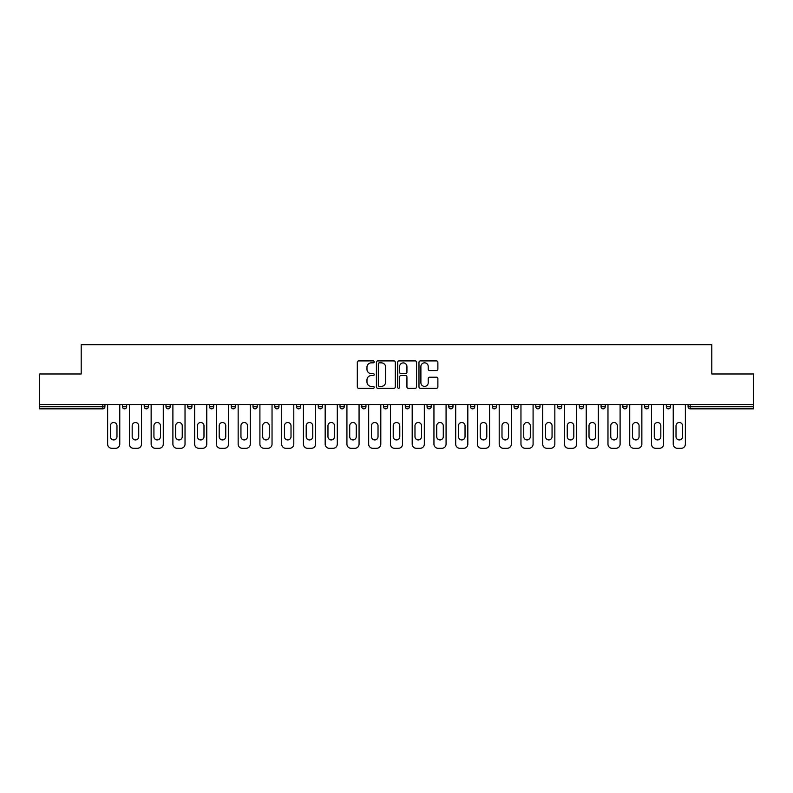 <?xml version="1.0" encoding="UTF-8"?>
<svg xmlns="http://www.w3.org/2000/svg" width="793" height="793" viewBox="0 0 793 793"><rect width="100%" height="100%" fill="white"/><g stroke="black" fill="none" stroke-linecap="round" stroke-linejoin="round"><path stroke-width="1.19" d="M374.187 361.876A0.962 0.962 0 0 0 373.235 360.914L358.684 360.914A1.368 1.368 0 0 0 357.316 362.292L357.316 386.925A1.368 1.368 0 0 0 358.684 388.292L373.235 388.292A0.962 0.962 0 0 0 374.187 387.341A0.962 0.962 0 0 0 373.235 386.379L371.352 386.379A4.381 4.381 0 0 1 366.971 381.998L366.971 379.946A4.381 4.381 0 0 1 371.352 375.565L373.235 375.565A0.962 0.962 0 0 0 374.187 374.603A0.962 0.962 0 0 0 373.235 373.652L371.352 373.652A4.381 4.381 0 0 1 366.971 369.27L366.971 367.218A4.381 4.381 0 0 1 371.352 362.837L373.235 362.837A0.962 0.962 0 0 0 374.187 361.876M436.507 370.569A1.368 1.368 0 0 0 437.875 369.201L437.875 362.292A1.368 1.368 0 0 0 436.507 360.914L420.349 360.914A1.368 1.368 0 0 0 418.982 362.292L418.982 386.925A1.368 1.368 0 0 0 420.349 388.292L436.507 388.292A1.368 1.368 0 0 0 437.875 386.925L437.875 378.578A1.368 1.368 0 0 0 436.507 377.21L429.588 377.21A1.368 1.368 0 0 0 428.22 378.578L428.22 382.712A3.658 3.658 0 0 1 424.562 386.379A3.658 3.658 0 0 1 420.895 382.712L420.895 366.495A3.658 3.658 0 0 1 424.562 362.837A3.658 3.658 0 0 1 428.22 366.495L428.22 369.201A1.368 1.368 0 0 0 429.588 370.569L436.507 370.569M39.65 404.519L39.65 373.979L81.203 373.979L81.203 344.697L711.797 344.697L711.797 373.979L753.35 373.979L753.35 404.519L39.65 404.519L39.65 406.75L102.822 406.75L102.822 404.519M395.301 362.292A1.368 1.368 0 0 0 393.933 360.914L377.785 360.914A1.368 1.368 0 0 0 376.417 362.292L376.417 386.925A1.368 1.368 0 0 0 377.785 388.292L393.933 388.292A1.368 1.368 0 0 0 395.301 386.925L395.301 362.292M399.067 360.914L415.215 360.914A1.368 1.368 0 0 1 416.583 362.292L416.583 386.925A1.368 1.368 0 0 1 415.215 388.292L408.306 388.292A1.368 1.368 0 0 1 406.938 386.925L406.938 376.933A1.368 1.368 0 0 0 405.57 375.565L400.98 375.565A1.368 1.368 0 0 0 399.613 376.933L399.613 387.341A0.962 0.962 0 0 1 398.651 388.292A0.962 0.962 0 0 1 397.699 387.341L397.699 362.292A1.368 1.368 0 0 1 399.067 360.914M102.822 408.841A2.092 2.092 0 0 0 104.914 406.75L102.822 406.75L102.822 408.841A2.092 2.092 0 0 0 104.914 406.75L104.914 404.519L104.914 406.75A2.092 2.092 0 0 1 102.822 408.841L39.65 408.841L39.65 406.75M753.35 404.519L753.35 408.841L690.178 408.841A2.092 2.092 0 0 1 688.086 406.75L688.086 404.519L688.086 406.75L753.35 406.75M122.479 404.519L122.479 406.75L122.479 404.519M124.57 408.841A2.092 2.092 0 0 1 122.479 406.75A2.092 2.092 0 0 0 124.57 408.841A2.092 2.092 0 0 0 126.662 406.75L126.662 404.519L126.662 406.75A2.092 2.092 0 0 1 124.57 408.841A2.092 2.092 0 0 1 122.479 406.75L126.662 406.75A2.092 2.092 0 0 1 124.57 408.841M144.237 404.519L144.237 406.75L144.237 404.519M148.42 404.519L148.42 406.75L148.42 404.519M165.995 404.519L165.995 406.75L165.995 404.519M170.178 404.519L170.178 406.75L170.178 404.519M187.743 404.519L187.743 406.75L187.743 404.519M191.926 404.519L191.926 406.75A2.092 2.092 0 0 1 189.834 408.841A2.092 2.092 0 0 1 187.743 406.75A2.092 2.092 0 0 0 189.834 408.841A2.092 2.092 0 0 0 191.926 406.75A2.092 2.092 0 0 1 189.834 408.841A2.092 2.092 0 0 1 187.743 406.75L191.926 406.75M209.501 406.75A2.092 2.092 0 0 0 211.592 408.841A2.092 2.092 0 0 0 213.684 406.75L213.684 404.519L213.684 406.75L209.501 406.75A2.092 2.092 0 0 0 211.592 408.841A2.092 2.092 0 0 1 209.501 406.75L209.501 404.519M231.249 404.519L231.249 406.75L231.249 404.519M235.432 404.519L235.432 406.75A2.092 2.092 0 0 1 233.34 408.841A2.092 2.092 0 0 1 231.249 406.75L235.432 406.75A2.092 2.092 0 0 1 233.34 408.841M253.007 404.519L253.007 406.75L253.007 404.519M257.19 404.519L257.19 406.75A2.092 2.092 0 0 1 255.098 408.841A2.092 2.092 0 0 1 253.007 406.75L257.19 406.75A2.092 2.092 0 0 1 255.098 408.841M274.765 404.519L274.765 406.75L274.765 404.519M278.948 404.519L278.948 406.75A2.092 2.092 0 0 1 276.856 408.841A2.092 2.092 0 0 1 274.765 406.75L278.948 406.75A2.092 2.092 0 0 1 276.856 408.841M300.696 404.519L300.696 406.75L296.513 406.75A2.092 2.092 0 0 0 298.604 408.841A2.092 2.092 0 0 1 296.513 406.75L296.513 404.519M318.271 404.519L318.271 406.75L318.271 404.519M322.454 404.519L322.454 406.75L322.454 404.519M340.019 404.519L340.019 406.75L340.019 404.519M344.212 404.519L344.212 406.75L344.212 404.519M361.777 404.519L361.777 406.75L361.777 404.519M365.96 404.519L365.96 406.75L365.96 404.519M383.534 404.519L383.534 406.75L383.534 404.519M387.718 404.519L387.718 406.75L387.718 404.519M409.466 404.519L409.466 406.75A2.092 2.092 0 0 1 407.374 408.841A2.092 2.092 0 0 1 405.282 406.75L405.282 404.519M431.223 404.519L431.223 406.75A2.092 2.092 0 0 1 429.132 408.841A2.092 2.092 0 0 1 427.04 406.75L427.04 404.519M452.981 404.519L452.981 406.75A2.092 2.092 0 0 1 450.89 408.841A2.092 2.092 0 0 1 448.788 406.75L448.788 404.519M474.729 404.519L474.729 406.75A2.092 2.092 0 0 1 472.638 408.841A2.092 2.092 0 0 1 470.546 406.75L470.546 404.519M494.396 408.841A2.092 2.092 0 0 0 496.487 406.75L496.487 404.519L496.487 406.75A2.092 2.092 0 0 1 494.396 408.841A2.092 2.092 0 0 1 492.304 406.75L492.304 404.519M518.235 404.519L518.235 406.75A2.092 2.092 0 0 1 516.144 408.841A2.092 2.092 0 0 1 514.052 406.75L514.052 404.519M535.81 404.519L535.81 406.75L535.81 404.519M539.993 404.519L539.993 406.75A2.092 2.092 0 0 1 537.902 408.841A2.092 2.092 0 0 1 535.81 406.75L539.993 406.75A2.092 2.092 0 0 1 537.902 408.841M559.66 408.841A2.092 2.092 0 0 0 561.751 406.75L561.751 404.519L561.751 406.75A2.092 2.092 0 0 1 559.66 408.841A2.092 2.092 0 0 1 557.568 406.75L557.568 404.519M579.316 404.519L579.316 406.75L579.316 404.519M583.499 404.519L583.499 406.75A2.092 2.092 0 0 1 581.408 408.841A2.092 2.092 0 0 1 579.316 406.75L583.499 406.75A2.092 2.092 0 0 1 581.408 408.841A2.092 2.092 0 0 0 583.499 406.75M601.074 406.75A2.092 2.092 0 0 0 603.166 408.841A2.092 2.092 0 0 0 605.257 406.75L605.257 404.519L605.257 406.75L601.074 406.75A2.092 2.092 0 0 0 603.166 408.841A2.092 2.092 0 0 1 601.074 406.75L601.074 404.519M622.822 404.519L622.822 406.75L622.822 404.519M627.005 404.519L627.005 406.75L627.005 404.519M648.763 404.519L648.763 406.75A2.092 2.092 0 0 1 646.672 408.841A2.092 2.092 0 0 1 644.58 406.75L644.58 404.519M670.521 404.519L670.521 406.75A2.092 2.092 0 0 1 668.43 408.841A2.092 2.092 0 0 1 666.338 406.75L666.338 404.519M146.328 408.841A2.092 2.092 0 0 1 144.237 406.75A2.092 2.092 0 0 0 146.328 408.841A2.092 2.092 0 0 0 148.42 406.75A2.092 2.092 0 0 1 146.328 408.841A2.092 2.092 0 0 1 144.237 406.75L148.42 406.75A2.092 2.092 0 0 1 146.328 408.841M168.086 408.841A2.092 2.092 0 0 1 165.995 406.75A2.092 2.092 0 0 0 168.086 408.841A2.092 2.092 0 0 0 170.178 406.75A2.092 2.092 0 0 1 168.086 408.841A2.092 2.092 0 0 1 165.995 406.75L170.178 406.75A2.092 2.092 0 0 1 168.086 408.841M298.604 408.841A2.092 2.092 0 0 0 300.696 406.75A2.092 2.092 0 0 1 298.604 408.841A2.092 2.092 0 0 1 296.513 406.75M320.362 408.841A2.092 2.092 0 0 1 318.271 406.75A2.092 2.092 0 0 0 320.362 408.841A2.092 2.092 0 0 0 322.454 406.75A2.092 2.092 0 0 1 320.362 408.841A2.092 2.092 0 0 1 318.271 406.75L322.454 406.75M342.11 408.841A2.092 2.092 0 0 1 340.019 406.75L344.212 406.75A2.092 2.092 0 0 1 342.11 408.841A2.092 2.092 0 0 0 344.212 406.75M363.868 408.841A2.092 2.092 0 0 1 361.777 406.75L365.96 406.75A2.092 2.092 0 0 1 363.868 408.841A2.092 2.092 0 0 0 365.96 406.75A2.092 2.092 0 0 1 363.868 408.841M385.626 408.841A2.092 2.092 0 0 1 383.534 406.75A2.092 2.092 0 0 0 385.626 408.841A2.092 2.092 0 0 0 387.718 406.75A2.092 2.092 0 0 1 385.626 408.841A2.092 2.092 0 0 1 383.534 406.75L387.718 406.75M624.914 408.841A2.092 2.092 0 0 1 622.822 406.75L627.005 406.75A2.092 2.092 0 0 1 624.914 408.841A2.092 2.092 0 0 0 627.005 406.75A2.092 2.092 0 0 1 624.914 408.841M379.292 362.837A0.962 0.962 0 0 0 378.33 363.789L378.33 385.418A0.962 0.962 0 0 0 379.292 386.379L381.274 386.379A4.381 4.381 0 0 0 385.656 381.998L385.656 367.218A4.381 4.381 0 0 0 381.274 362.837L379.292 362.837M406.938 366.564A3.658 3.658 0 0 0 403.28 362.907A3.658 3.658 0 0 0 399.613 366.564L399.613 372.284A1.368 1.368 0 0 0 400.98 373.652L405.57 373.652A1.368 1.368 0 0 0 406.938 372.284L406.938 366.564M119.763 404.519L119.763 444.12A4.183 4.183 0 0 1 115.58 448.303L111.813 448.303A4.183 4.183 0 0 1 107.63 444.12L107.63 404.519M110.425 425.782A3.281 3.281 0 0 1 113.696 422.51A3.281 3.281 0 0 1 116.977 425.782L116.977 436.665A3.281 3.281 0 0 1 113.696 439.937A3.281 3.281 0 0 1 110.425 436.665L110.425 425.782M141.521 404.519L141.521 444.12A4.183 4.183 0 0 1 137.338 448.303L133.571 448.303A4.183 4.183 0 0 1 129.388 444.12L129.388 404.519M132.173 425.782A3.281 3.281 0 0 1 135.454 422.51A3.281 3.281 0 0 1 138.725 425.782L138.725 436.665A3.281 3.281 0 0 1 135.454 439.937A3.281 3.281 0 0 1 132.173 436.665L132.173 425.782M163.269 404.519L163.269 444.12A4.183 4.183 0 0 1 159.086 448.303L155.319 448.303A4.183 4.183 0 0 1 151.136 444.12L151.136 404.519M153.931 425.782A3.281 3.281 0 0 1 157.202 422.51A3.281 3.281 0 0 1 160.483 425.782L160.483 436.665A3.281 3.281 0 0 1 157.202 439.937A3.281 3.281 0 0 1 153.931 436.665L153.931 425.782M185.027 404.519L185.027 444.12A4.183 4.183 0 0 1 180.844 448.303L177.077 448.303A4.183 4.183 0 0 1 172.894 444.12L172.894 404.519M175.679 425.782A3.281 3.281 0 0 1 178.96 422.51A3.281 3.281 0 0 1 182.241 425.782L182.241 436.665A3.281 3.281 0 0 1 178.96 439.937A3.281 3.281 0 0 1 175.679 436.665L175.679 425.782M206.775 404.519L206.775 444.12A4.183 4.183 0 0 1 202.592 448.303L198.835 448.303A4.183 4.183 0 0 1 194.652 444.12L194.652 404.519M197.437 425.782A3.281 3.281 0 0 1 200.718 422.51A3.281 3.281 0 0 1 203.989 425.782L203.989 436.665A3.281 3.281 0 0 1 200.718 439.937A3.281 3.281 0 0 1 197.437 436.665L197.437 425.782M228.533 404.519L228.533 444.12A4.183 4.183 0 0 1 224.35 448.303L220.583 448.303A4.183 4.183 0 0 1 216.4 444.12L216.4 404.519M219.195 425.782A3.281 3.281 0 0 1 222.466 422.51A3.281 3.281 0 0 1 225.747 425.782L225.747 436.665A3.281 3.281 0 0 1 222.466 439.937A3.281 3.281 0 0 1 219.195 436.665L219.195 425.782M250.291 404.519L250.291 444.12A4.183 4.183 0 0 1 246.108 448.303L242.341 448.303A4.183 4.183 0 0 1 238.158 444.12L238.158 404.519M240.943 425.782A3.281 3.281 0 0 1 244.224 422.51A3.281 3.281 0 0 1 247.495 425.782L247.495 436.665A3.281 3.281 0 0 1 244.224 439.937A3.281 3.281 0 0 1 240.943 436.665L240.943 425.782M272.039 404.519L272.039 444.12A4.183 4.183 0 0 1 267.856 448.303L264.089 448.303A4.183 4.183 0 0 1 259.906 444.12L259.906 404.519M262.701 425.782A3.281 3.281 0 0 1 265.972 422.51A3.281 3.281 0 0 1 269.253 425.782L269.253 436.665A3.281 3.281 0 0 1 265.972 439.937A3.281 3.281 0 0 1 262.701 436.665L262.701 425.782M293.797 404.519L293.797 444.12A4.183 4.183 0 0 1 289.614 448.303L285.847 448.303A4.183 4.183 0 0 1 281.664 444.12L281.664 404.519M284.449 425.782A3.281 3.281 0 0 1 287.73 422.51A3.281 3.281 0 0 1 291.011 425.782L291.011 436.665A3.281 3.281 0 0 1 287.73 439.937A3.281 3.281 0 0 1 284.449 436.665L284.449 425.782M315.555 404.519L315.555 444.12A4.183 4.183 0 0 1 311.362 448.303L307.605 448.303A4.183 4.183 0 0 1 303.422 444.12L303.422 404.519M306.207 425.782A3.281 3.281 0 0 1 309.488 422.51A3.281 3.281 0 0 1 312.759 425.782L312.759 436.665A3.281 3.281 0 0 1 309.488 439.937A3.281 3.281 0 0 1 306.207 436.665L306.207 425.782M337.303 404.519L337.303 444.12A4.183 4.183 0 0 1 333.119 448.303L329.353 448.303A4.183 4.183 0 0 1 325.17 444.12L325.17 404.519M327.965 425.782A3.281 3.281 0 0 1 331.236 422.51A3.281 3.281 0 0 1 334.517 425.782L334.517 436.665A3.281 3.281 0 0 1 331.236 439.937A3.281 3.281 0 0 1 327.965 436.665L327.965 425.782M359.06 404.519L359.06 444.12A4.183 4.183 0 0 1 354.877 448.303L351.111 448.303A4.183 4.183 0 0 1 346.928 444.12L346.928 404.519M349.713 425.782A3.281 3.281 0 0 1 352.994 422.51A3.281 3.281 0 0 1 356.265 425.782L356.265 436.665A3.281 3.281 0 0 1 352.994 439.937A3.281 3.281 0 0 1 349.713 436.665L349.713 425.782M380.809 404.519L380.809 444.12A4.183 4.183 0 0 1 376.625 448.303L372.859 448.303A4.183 4.183 0 0 1 368.676 444.12L368.676 404.519M371.471 425.782A3.281 3.281 0 0 1 374.742 422.51A3.281 3.281 0 0 1 378.023 425.782L378.023 436.665A3.281 3.281 0 0 1 374.742 439.937A3.281 3.281 0 0 1 371.471 436.665L371.471 425.782M402.566 404.519L402.566 444.12A4.183 4.183 0 0 1 398.383 448.303L394.617 448.303A4.183 4.183 0 0 1 390.434 444.12L390.434 404.519M393.219 425.782A3.281 3.281 0 0 1 396.5 422.51A3.281 3.281 0 0 1 399.781 425.782L399.781 436.665A3.281 3.281 0 0 1 396.5 439.937A3.281 3.281 0 0 1 393.219 436.665L393.219 425.782M424.324 404.519L424.324 444.12A4.183 4.183 0 0 1 420.141 448.303L416.375 448.303A4.183 4.183 0 0 1 412.191 444.12L412.191 404.519M414.977 425.782A3.281 3.281 0 0 1 418.258 422.51A3.281 3.281 0 0 1 421.529 425.782L421.529 436.665A3.281 3.281 0 0 1 418.258 439.937A3.281 3.281 0 0 1 414.977 436.665L414.977 425.782M446.072 404.519L446.072 444.12A4.183 4.183 0 0 1 441.889 448.303L438.123 448.303A4.183 4.183 0 0 1 433.94 444.12L433.94 404.519M436.735 425.782A3.281 3.281 0 0 1 440.006 422.51A3.281 3.281 0 0 1 443.287 425.782L443.287 436.665A3.281 3.281 0 0 1 440.006 439.937A3.281 3.281 0 0 1 436.735 436.665L436.735 425.782M467.83 404.519L467.83 444.12A4.183 4.183 0 0 1 463.647 448.303L459.881 448.303A4.183 4.183 0 0 1 455.697 444.12L455.697 404.519M458.483 425.782A3.281 3.281 0 0 1 461.764 422.51A3.281 3.281 0 0 1 465.035 425.782L465.035 436.665A3.281 3.281 0 0 1 461.764 439.937A3.281 3.281 0 0 1 458.483 436.665L458.483 425.782M489.578 404.519L489.578 444.12A4.183 4.183 0 0 1 485.395 448.303L481.638 448.303A4.183 4.183 0 0 1 477.445 444.12L477.445 404.519M480.241 425.782A3.281 3.281 0 0 1 483.512 422.51A3.281 3.281 0 0 1 486.793 425.782L486.793 436.665A3.281 3.281 0 0 1 483.512 439.937A3.281 3.281 0 0 1 480.241 436.665L480.241 425.782M511.336 404.519L511.336 444.12A4.183 4.183 0 0 1 507.153 448.303L503.386 448.303A4.183 4.183 0 0 1 499.203 444.12L499.203 404.519M501.989 425.782A3.281 3.281 0 0 1 505.27 422.51A3.281 3.281 0 0 1 508.551 425.782L508.551 436.665A3.281 3.281 0 0 1 505.27 439.937A3.281 3.281 0 0 1 501.989 436.665L501.989 425.782M533.094 404.519L533.094 444.12A4.183 4.183 0 0 1 528.911 448.303L525.144 448.303A4.183 4.183 0 0 1 520.961 444.12L520.961 404.519M523.747 425.782A3.281 3.281 0 0 1 527.028 422.51A3.281 3.281 0 0 1 530.299 425.782L530.299 436.665A3.281 3.281 0 0 1 527.028 439.937A3.281 3.281 0 0 1 523.747 436.665L523.747 425.782M554.842 404.519L554.842 444.12A4.183 4.183 0 0 1 550.659 448.303L546.892 448.303A4.183 4.183 0 0 1 542.709 444.12L542.709 404.519M545.505 425.782A3.281 3.281 0 0 1 548.776 422.51A3.281 3.281 0 0 1 552.057 425.782L552.057 436.665A3.281 3.281 0 0 1 548.776 439.937A3.281 3.281 0 0 1 545.505 436.665L545.505 425.782M576.6 404.519L576.6 444.12A4.183 4.183 0 0 1 572.417 448.303L568.65 448.303A4.183 4.183 0 0 1 564.467 444.12L564.467 404.519M567.253 425.782A3.281 3.281 0 0 1 570.534 422.51A3.281 3.281 0 0 1 573.805 425.782L573.805 436.665A3.281 3.281 0 0 1 570.534 439.937A3.281 3.281 0 0 1 567.253 436.665L567.253 425.782M598.348 404.519L598.348 444.12A4.183 4.183 0 0 1 594.165 448.303L590.408 448.303A4.183 4.183 0 0 1 586.225 444.12L586.225 404.519M589.011 425.782A3.281 3.281 0 0 1 592.282 422.51A3.281 3.281 0 0 1 595.563 425.782L595.563 436.665A3.281 3.281 0 0 1 592.282 439.937A3.281 3.281 0 0 1 589.011 436.665L589.011 425.782M620.106 404.519L620.106 444.12A4.183 4.183 0 0 1 615.923 448.303L612.156 448.303A4.183 4.183 0 0 1 607.973 444.12L607.973 404.519M610.759 425.782A3.281 3.281 0 0 1 614.04 422.51A3.281 3.281 0 0 1 617.321 425.782L617.321 436.665A3.281 3.281 0 0 1 614.04 439.937A3.281 3.281 0 0 1 610.759 436.665L610.759 425.782M641.864 404.519L641.864 444.12A4.183 4.183 0 0 1 637.681 448.303L633.914 448.303A4.183 4.183 0 0 1 629.731 444.12L629.731 404.519M632.517 425.782A3.281 3.281 0 0 1 635.798 422.51A3.281 3.281 0 0 1 639.069 425.782L639.069 436.665A3.281 3.281 0 0 1 635.798 439.937A3.281 3.281 0 0 1 632.517 436.665L632.517 425.782M663.612 404.519L663.612 444.12A4.183 4.183 0 0 1 659.429 448.303L655.662 448.303A4.183 4.183 0 0 1 651.479 444.12L651.479 404.519M654.275 425.782A3.281 3.281 0 0 1 657.546 422.51A3.281 3.281 0 0 1 660.827 425.782L660.827 436.665A3.281 3.281 0 0 1 657.546 439.937A3.281 3.281 0 0 1 654.275 436.665L654.275 425.782M685.37 404.519L685.37 444.12A4.183 4.183 0 0 1 681.187 448.303L677.42 448.303A4.183 4.183 0 0 1 673.237 444.12L673.237 404.519M676.023 425.782A3.281 3.281 0 0 1 679.304 422.51A3.281 3.281 0 0 1 682.575 425.782L682.575 436.665A3.281 3.281 0 0 1 679.304 439.937A3.281 3.281 0 0 1 676.023 436.665L676.023 425.782M690.178 404.519L690.178 408.841M211.592 408.841A2.092 2.092 0 0 0 213.684 406.75M407.374 408.841A2.092 2.092 0 0 0 409.466 406.75L405.282 406.75M429.132 408.841A2.092 2.092 0 0 0 431.223 406.75L427.04 406.75M450.89 408.841A2.092 2.092 0 0 0 452.981 406.75L448.788 406.75M472.638 408.841A2.092 2.092 0 0 0 474.729 406.75L470.546 406.75M496.487 406.75L492.304 406.75M516.144 408.841A2.092 2.092 0 0 0 518.235 406.75L514.052 406.75M561.751 406.75L557.568 406.75M603.166 408.841A2.092 2.092 0 0 0 605.257 406.75M646.672 408.841A2.092 2.092 0 0 0 648.763 406.75L644.58 406.75M668.43 408.841A2.092 2.092 0 0 0 670.521 406.75L666.338 406.75"/></g></svg>
